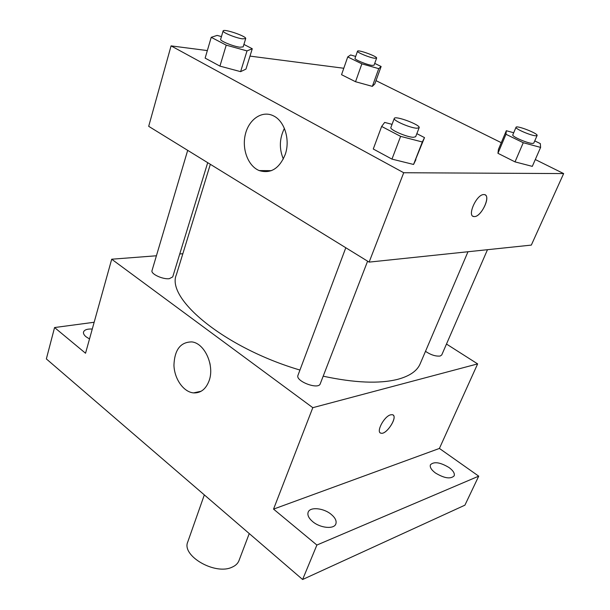 <?xml version="1.0" encoding="UTF-8"?>
<svg xmlns="http://www.w3.org/2000/svg" width="610" height="610" viewBox="0 0 610 610"><rect width="100%" height="100%" fill="white"/><g stroke="black" fill="none" stroke-linecap="round" stroke-linejoin="round"><path stroke-width="0.91" d="M204.327 494.901L187.773 541.909C181.307 555.725 215.017 575.352 231.899 567.254C235.483 565.737 237.839 563.533 238.967 560.643L249.254 533.567M446.482 344.048L477.63 363.895L439.413 448.441L478.72 476.158L464.911 505.171L302.613 579.5L46.352 358.916L54.564 327.547L94.161 322.255M449.059 467.557C453.253 470.691 454.946 473.467 454.145 475.876C450.569 479.3 444.324 478.332 435.41 472.971C431.3 469.845 429.646 467.108 430.439 464.767C433.984 461.335 440.191 462.266 449.059 467.557M331.154 514.329C335.264 517.768 336.819 520.986 335.828 523.982C334.036 529.449 320.258 528.123 312.709 521.649C308.721 518.233 307.211 515.069 308.172 512.179C310.002 506.643 323.597 507.978 331.154 514.329M439.413 448.441L273.547 509.114L316.887 545.05L302.613 579.5M478.72 476.158L316.887 545.05M477.63 363.895L312.8 407.678L273.547 509.114M312.8 407.678L111.706 259.212L85.537 353.236L54.564 327.547M209.138 380.663C205.928 389.134 200.736 393.214 193.553 392.901C183.518 392.047 174.346 378.901 173.941 365.154C174.574 349.69 180.56 341.943 191.898 341.913C204.678 343.209 214.758 365.611 209.138 380.663M89.51 338.962L86.056 336.789C84.02 335.081 83.181 333.487 83.532 332.008C84.409 329.781 87.321 328.79 92.27 329.042M323.186 376.187C354.509 382.905 379.359 383.949 397.728 379.329C409.684 376.095 417.164 370.926 420.168 363.812L467.984 251.747M210.336 164.303L176.42 274.614C165.584 298.542 224.61 347.86 299.952 370.049M111.706 259.212L156.419 255.773M179.744 253.973L182.84 253.737M187.689 150.357L152.02 270.596C150.556 273.867 162.733 279.586 169.298 278.686L172.721 276.909L207.697 162.679M425.49 351.337C430.82 354.921 435.708 356.484 440.168 356.034L441.739 354.967L487.481 249.696M367.601 261.179L320.242 383.804C318.504 390.057 295.11 381.136 297.977 375.31L345.801 247.744M390.591 414.823L392.283 414.678C398.666 415.532 386.877 434.953 381.059 433.207C375.592 432.604 383.957 416.394 390.591 414.823M393.038 414.998C397.689 417.644 386.336 434.869 381.052 433.199L380.312 432.879M210.214 365.047L209.787 362.836M535.29 159.53L563.648 173.575L531.325 245.098L369.126 262.117L148.688 126.323L171.075 45.88L207.339 50.577M376.004 80.65L501.275 142.687M245.96 69.105L240.614 71.652L219.935 66.116L205.135 58.11L219.935 66.116L240.614 71.652L245.96 69.105L252.273 48.739L247.012 50.904L226.219 45.148L211.228 37.309L217.152 35.403L221.438 36.6M534.749 140.902L540.323 143.602L540.605 147.406L532.301 166.37L515.015 161.879L497.951 153.301L498.431 149.435L506.315 130.723L513.704 132.744M249.986 56.105L343.788 68.259M563.648 173.575L403.713 172.737L171.075 45.88M374.807 83.936L372.336 86.368L355.531 81.725L341.547 74.694L355.531 81.725L372.336 86.368L374.807 83.936L381.128 66.498L378.741 68.656L361.867 63.844L347.731 56.928L350.613 54.969L355.683 56.425M415.913 159.652L413.565 164.456L391.963 159.118L373.267 149.008L391.963 159.118L413.565 164.456L424.507 137.608L422.326 141.977L400.61 136.365L381.639 126.445L384.674 122.419L392.055 124.356M403.713 172.737L369.126 262.117M285.213 154.528C279.319 168.657 270.649 174.002 259.204 170.571C248.056 166.095 241.621 148.901 245.426 134.055C249.048 119.133 262.247 110.204 273.379 115.816C284.596 120.94 290.436 139.942 285.213 154.528M483.799 194.567L484.02 194.575C491.805 194.468 481.343 217.526 474.122 216.558C466.581 216.771 476.425 194.224 483.799 194.567M485.118 194.857C490.897 197.304 480.596 217.518 474.115 216.558L473.047 216.26M283.337 158.996C279.052 148.68 279.403 138.485 284.397 128.413M416.843 133.651L424.507 137.608M394.274 118.439L390.88 127.49C389.363 129.572 406.756 137.197 413.336 137.303L415.662 136.731L419.139 127.711C420.816 124.936 394.853 115.259 394.274 118.439C392.787 120.429 410.263 128.031 416.836 128.23L419.139 127.711M422.326 141.977L413.565 164.456M400.61 136.365L391.963 159.118M381.639 126.445L373.267 149.008M243.908 44.423L252.273 48.739M223.123 30.927L220.645 39.284C219.638 40.817 233.233 46.421 239.898 47.214L243.154 46.894L245.693 38.59C246.936 36.371 223.359 28.365 223.123 30.927C222.139 32.391 235.78 37.995 242.444 38.849L245.693 38.59M247.012 50.904L240.614 71.652M226.219 45.148L219.935 66.116M211.228 37.309L205.135 58.11M540.605 147.406L523.258 142.717L505.98 134.276L506.315 130.723M516.029 127.269L512.796 134.886C511.493 136.373 527.566 143.38 532.446 143.434L533.796 143.114L537.097 135.496C538.447 133.598 516.434 125.012 516.029 127.269C514.756 128.687 530.898 135.672 535.763 135.786L537.097 135.496M532.301 166.37L515.015 161.879L497.951 153.301L498.431 149.435M523.258 142.717L515.015 161.879M505.98 134.276L497.951 153.301M374.715 63.387L381.128 66.498M357.513 51.194L355.02 58.308C354.082 59.475 366.877 64.805 372.054 65.4L374.067 65.201L376.614 58.11C377.674 56.509 357.712 49.28 357.513 51.194C356.606 52.3 369.439 57.622 374.616 58.263L376.614 58.11M378.741 68.656L372.336 86.368M361.867 63.844L355.531 81.725M347.731 56.928L341.547 74.694M201.155 391.239L193.553 392.901M271.404 170.655L259.204 170.571"/></g></svg>
